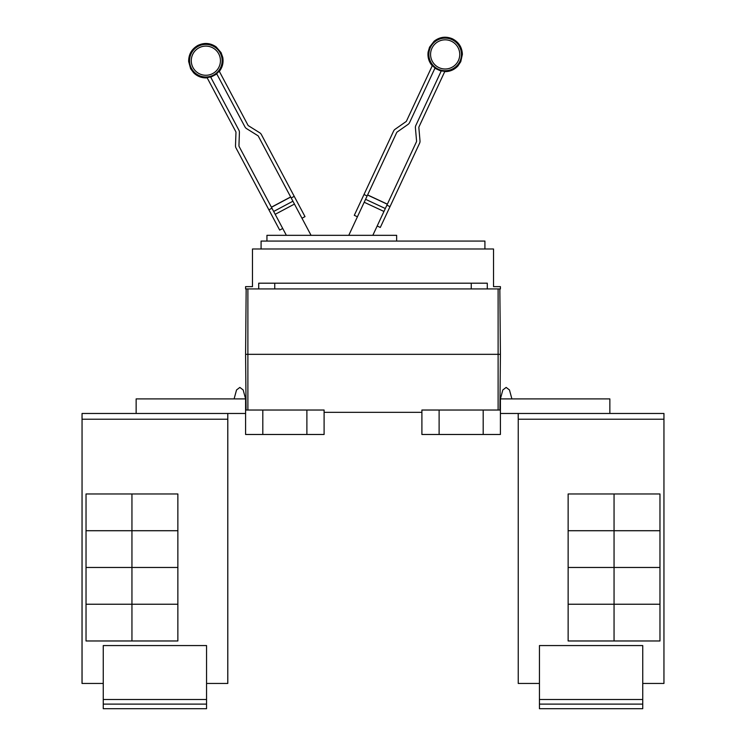 <?xml version="1.0" encoding="UTF-8"?>
<svg xmlns="http://www.w3.org/2000/svg" width="746" height="746" viewBox="0 0 746 746"><rect width="100%" height="100%" fill="white"/><g stroke="black" fill="none" stroke-linecap="round" stroke-linejoin="round"><path stroke-width="1.12" d="M282.715 228.472L279.675 230.085L236.034 148.006A4.588 4.588 0 0 1 235.503 145.694L235.969 132.312A1.147 1.147 0 0 0 235.829 131.734L207.006 77.509A16.869 16.869 0 0 0 210.568 76.885L238.869 130.121A4.588 4.588 0 0 1 239.41 132.434L238.944 145.815A1.147 1.147 0 0 0 239.074 146.393L286.361 235.326M311.063 235.326L258.33 136.154A1.147 1.147 0 0 0 257.93 135.716L246.572 128.62A4.588 4.588 0 0 1 244.958 126.885L216.648 73.649A16.869 16.869 0 0 0 219.165 71.047L247.998 125.272A1.147 1.147 0 0 0 248.399 125.701L259.748 132.797A4.588 4.588 0 0 1 261.37 134.532L305.011 216.62L301.971 218.233M372.832 235.326L416.473 141.749A1.147 1.147 0 0 0 416.576 141.162L415.41 127.827A4.588 4.588 0 0 1 415.82 125.487L441.306 70.842A16.869 16.869 0 0 0 444.896 71.28L418.944 126.941A1.147 1.147 0 0 0 418.842 127.529L420.007 140.863A4.588 4.588 0 0 1 419.597 143.204L380.301 227.455L377.187 226.001M357.418 216.778L354.294 215.324L393.59 131.072A4.588 4.588 0 0 1 395.11 129.254L406.076 121.579A1.147 1.147 0 0 0 406.458 121.122L432.41 65.462A16.869 16.869 0 0 0 435.058 67.923L409.582 122.577A4.588 4.588 0 0 1 408.053 124.395L397.086 132.07A1.147 1.147 0 0 0 396.704 132.527L348.774 235.326M268.896 209.822L271.936 208.199M290.66 196.953L271.404 207.192L290.66 196.953M291.192 197.96L294.241 196.347M386.885 205.187L390.009 206.642M387.37 204.152L367.61 194.93L387.37 204.152M364.001 194.519L367.125 195.974M266.937 241.061L266.937 235.326L396.648 235.326L396.648 241.061M642.744 704.112L539.442 704.112L539.442 708.7L642.744 708.7L642.744 645.57L539.442 645.57L539.442 699.515L642.744 699.515M539.442 704.112L539.442 699.515M614.051 493.964L614.051 530.695L568.135 530.695L568.135 493.964L659.968 493.964L659.968 530.695L614.051 530.695M614.051 530.723L614.051 567.454L568.135 567.454L568.135 530.723L659.968 530.723L659.968 567.454L614.051 567.454L614.051 604.213L568.135 604.213L568.135 567.482L659.968 567.482L659.968 604.213L614.051 604.213M614.051 604.241L614.051 640.973L568.135 640.973L568.135 604.241L659.968 604.241L659.968 640.973L614.051 640.973M261.081 248.987L261.081 241.061L484.919 241.061L484.919 248.987M642.744 683.448L663.949 683.448L663.949 413.47L518.237 413.47L518.237 683.448L518.237 418.068M663.949 683.448L663.949 413.47M609.855 413.47L609.855 398.896L500.407 398.896L502.823 389.962L500.407 398.896L502.823 389.962L506.152 387.416L509.471 389.962L511.887 398.896M518.237 683.448L539.442 683.448M245.593 286.632L252.474 286.632L252.474 248.987L493.526 248.987L493.526 286.632L500.407 286.632L500.407 288.935L245.593 288.935L245.593 286.632M258.713 288.935L258.713 283.191L487.287 283.191L487.287 288.935M518.2 418.068L518.2 413.47M206.558 704.112L103.256 704.112L103.256 708.7L206.558 708.7L206.558 645.57L103.256 645.57L103.256 699.515L206.558 699.515M103.256 704.112L103.256 699.515M131.949 530.695L131.949 493.964L177.865 493.964L177.865 530.695L86.032 530.695L86.032 493.964L131.949 493.964M131.949 604.213L86.032 604.213L86.032 567.482L177.865 567.482L177.865 604.213L131.949 604.213L131.949 530.723L177.865 530.723L177.865 567.454L86.032 567.454L86.032 530.723L131.949 530.723M131.949 640.973L131.949 604.241L177.865 604.241L177.865 640.973L86.032 640.973L86.032 604.241L131.949 604.241M274.742 283.191L274.742 288.935M471.258 288.935L471.258 283.191M500.407 354.331L499.839 288.935L500.407 354.331L499.923 410.03L500.407 354.331L498.114 354.331L498.114 288.935M518.237 413.47L500.407 413.47M500.407 398.896L500.407 410.03L421.9 410.03L421.9 434.48L439.114 434.48L439.114 410.03M103.256 683.448L82.023 683.448L82.051 418.068M206.558 683.448L227.8 683.448L227.8 413.47M234.113 398.896L236.529 389.962L234.113 398.896L236.529 389.962L239.848 387.416L243.177 389.962L245.593 398.896L245.593 410.03L324.1 410.03L324.1 434.48L306.886 434.48L306.886 410.03M439.114 434.48L500.407 434.48L500.407 410.03M483.194 434.48L483.194 410.03M227.763 683.448L227.763 413.47L82.051 413.47L82.051 419.215L227.763 419.215M82.051 683.448L82.051 419.215M245.593 354.331L246.077 410.03L245.593 354.331L246.161 288.935L245.593 354.331L498.114 354.331L498.114 410.03M324.1 412.324L421.9 412.324M136.145 413.47L136.145 398.896L245.593 398.896M245.593 410.03L245.593 434.48L262.806 434.48L262.806 410.03M262.806 434.48L306.886 434.48M245.593 413.47L227.763 413.47M82.023 418.068L82.051 413.47M199.005 47.809A14.584 14.584 0 0 1 218.737 53.843A14.584 14.584 0 0 1 212.703 73.565A14.584 14.584 0 0 1 192.981 67.532A14.584 14.584 0 0 1 199.005 47.809M451.321 41.198A14.584 14.584 0 0 1 458.38 60.585A14.584 14.584 0 0 1 438.993 67.634A14.584 14.584 0 0 1 431.943 48.257A14.584 14.584 0 0 1 451.321 41.198M213.505 75.076A16.3 16.3 0 0 1 191.461 68.334A16.3 16.3 0 0 1 198.203 46.299A16.3 16.3 0 0 1 220.247 53.031A16.3 16.3 0 0 1 213.505 75.076M452.048 39.65A16.3 16.3 0 0 1 459.928 61.312A16.3 16.3 0 0 1 438.275 69.192A16.3 16.3 0 0 1 430.386 47.53A16.3 16.3 0 0 1 452.048 39.65M294.446 204.078L275.19 214.316M292.926 201.215L273.67 211.454M290.707 197.037L271.451 207.276M387.333 204.236L367.564 195.023M385.328 208.526L365.568 199.313M383.957 211.463L364.197 202.25M518.237 419.215L663.949 419.215M247.886 410.03L247.886 288.935M219.343 71.383C222.513 67.233 223.651 62.58 222.765 57.423L221.058 52.602L216.154 46.886C210.297 42.876 204.171 42.41 197.774 45.487C191.647 49.068 188.607 54.411 188.654 61.508L190.65 68.772L193.699 72.875C197.466 76.502 201.961 78.153 207.183 77.854M216.816 73.966L210.736 77.202M432.251 65.807C428.866 61.825 427.486 57.237 428.111 52.052L429.556 47.147L434.153 41.179C439.795 36.871 445.884 36.078 452.44 38.811C458.743 42.074 462.054 47.25 462.38 54.337L460.767 61.694L457.941 65.956C454.361 69.77 449.959 71.663 444.737 71.635M434.909 68.25L441.156 71.168"/></g></svg>
